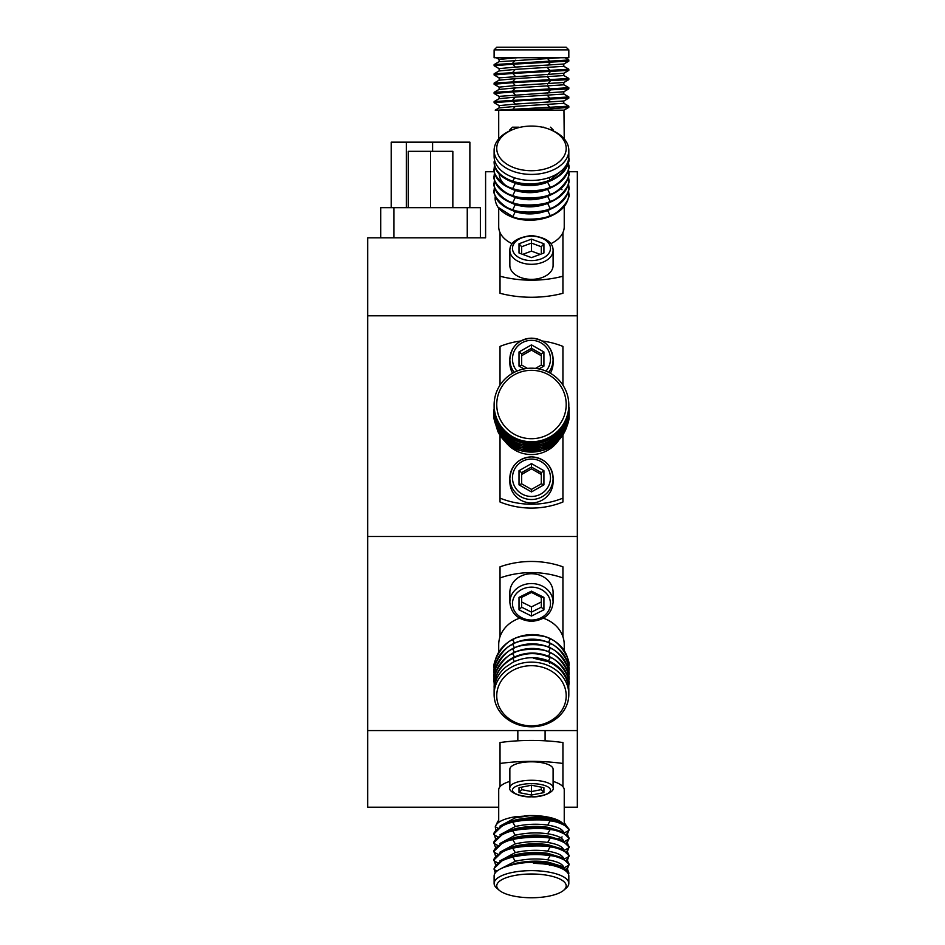 <?xml version="1.0" encoding="UTF-8"?>
<svg xmlns="http://www.w3.org/2000/svg" width="945" height="945" viewBox="0 0 945 945"><rect width="100%" height="100%" fill="white"/><g stroke="black" fill="none" stroke-linecap="round" stroke-linejoin="round"><path stroke-width="1.42" d="M568.807 171.742L577.336 171.742L577.336 315.795L367.664 315.795L367.664 237.821L485.6 237.821L485.6 171.742L494.282 171.742M367.664 315.795L367.664 807.207L498.712 807.207M577.336 315.795L577.336 807.207L564.236 807.207M367.664 730.568L577.336 730.568M367.664 536.488L577.336 536.488M391.254 207.687L391.254 142.163L469.878 142.163L469.878 207.687M380.764 237.821L380.764 207.687L480.367 207.687L480.367 237.821M452.844 207.687L452.844 151.33L430.566 151.33L430.566 207.687M408.287 207.687L408.287 151.33L430.566 151.33M512.249 129.808L509.851 129.808L512.473 127.185L519.018 127.185M543.918 127.185L542.276 127.185M564.236 138.88L563.964 110.152L568.819 107.352L564.047 110.152L495.204 110.152L499.22 107.824M562.665 110.152L531.468 110.152M519.561 110.152L550.144 108.888L568.819 107.352L568.819 106.194L497.92 110.152M515.297 106.383L499.125 107.931L499.125 105.616L515.297 104.08L563.811 100.997L563.811 103.3L515.297 106.383L512.792 109.277M563.728 101.091L568.819 98.103L512.792 101.186L494.117 102.721L499.22 105.722M568.713 106.088L563.811 103.3M563.811 100.997L568.819 98.103L568.819 96.945L494.117 101.576L499.22 98.575M515.297 97.134L499.125 98.682L499.125 96.366L563.811 91.748L563.811 94.063L515.297 97.134L512.792 100.028M499.125 105.616L494.117 102.721L494.117 101.576M563.728 91.842L568.819 88.854L512.792 91.937L494.117 93.484L499.22 96.473M563.728 93.957L568.819 96.945L563.811 94.063M563.811 91.748L568.819 88.854L568.819 87.696L494.117 92.326L499.22 89.338M515.297 87.897L499.125 89.432L499.125 87.129L515.297 85.582L563.811 82.498L563.811 84.814L515.297 87.897L512.792 90.779M499.125 96.366L494.117 93.484L494.117 92.326M563.728 82.605L568.819 79.616L512.792 82.688L494.117 84.235L499.22 87.224M563.728 84.707L568.819 87.696L563.811 84.814M563.811 82.498L568.819 79.616L568.819 78.459L494.117 83.077L499.22 80.089M515.297 78.648L499.125 80.183L499.125 77.88L563.811 73.249L563.811 75.565L515.297 78.648L512.792 81.542M499.125 87.129L494.117 84.235L494.117 83.077M563.728 73.356L568.819 70.367L512.792 73.45L494.117 74.986L499.22 77.974M563.728 75.47L568.748 78.364L563.811 75.565M563.811 73.249L568.819 70.367L568.819 69.209L494.117 73.828L499.22 70.84M515.297 69.398L499.125 70.946L499.125 68.631L515.297 67.095L563.811 64.012L563.811 66.315L515.297 69.398L512.792 72.293M499.125 77.88L494.117 74.986L494.117 73.828M496.739 47.25L566.197 47.25L568.819 49.872L494.117 49.872L496.739 47.25M563.728 64.106L568.819 61.118L512.792 64.201L494.117 65.737L499.22 68.737M563.728 66.221L568.748 69.127L563.811 66.315M499.125 68.631L494.117 65.737L494.117 64.591L568.819 59.96L565.039 57.739M563.811 64.012L568.819 61.118L568.819 59.96L564.956 57.739M494.117 49.872L494.117 57.739L568.819 57.739L568.819 49.872M550.557 57.739L560.574 57.739L499.125 61.697L499.125 59.381L517.624 57.739M499.22 61.59L494.117 64.591M568.536 162.115L568.819 166.107C568.311 175.557 562.086 182.881 550.144 188.079C537.693 192.721 525.243 193.111 512.792 189.26C500.85 184.842 494.625 178.31 494.117 169.651L494.259 171.742M494.436 165.529L494.117 168.765L494.459 165.659M494.53 165.954L494.14 168.753C491.719 173.88 504.441 187.252 512.792 188.374C518.746 192.166 544.19 191.374 550.144 187.193C558.495 185.681 571.217 170.726 568.819 165.221L567.827 164.784M568.795 157.272L568.819 159.02C568.311 168.47 562.086 175.794 550.144 180.991C537.693 185.633 525.243 186.023 512.792 182.172C500.85 177.766 494.625 171.222 494.117 162.564L494.412 165.659M497.413 827.926L495.274 826.769L497.92 821.158A37.351 12.769 180 0 1 498.712 820.626M495.499 838.628L494.117 833.738L504.134 823.993L512.792 821.229C525.243 818.488 537.693 818.004 550.144 819.787L562.11 822.941L568.819 829.403L564.236 822.575M567.13 834.695L568.819 830.49L566.681 834.281M566.587 842.905L568.819 838.085L567.437 834.281M495.499 847.322L494.117 843.519C491.719 840.459 504.441 831.943 512.792 831.009C518.746 828.647 544.19 827.666 550.144 829.556C558.495 830.029 571.217 836.585 568.819 839.172L566.681 842.975M567.13 843.377L568.819 838.085L562.11 831.624L547.639 827.241C536.866 825.765 526.082 826.249 515.297 828.682L504.134 832.675L512.792 829.923C525.243 827.182 537.693 826.698 550.144 828.47L562.11 831.624M495.499 856.005L494.117 851.114L504.134 841.369L512.792 838.605C525.243 835.864 537.693 835.38 550.144 837.164L562.11 840.318L568.819 846.779L567.437 842.975M567.13 852.071L568.819 847.866L566.681 851.658M495.499 864.699L494.117 859.808L504.134 850.051L512.792 847.299C525.243 844.558 537.693 844.074 550.144 845.846L562.11 849L568.819 855.461L567.437 851.658M566.587 860.281L568.689 856.619M567.13 860.753L568.819 856.548L566.681 860.352M495.204 872.967L494.117 868.49L504.134 858.745L512.792 855.981C525.243 853.24 537.693 852.756 550.144 854.54L562.11 857.694L568.819 864.155L567.437 860.352M567.13 869.447L568.819 865.242L566.681 869.034M566.256 888.064L563.811 890.19A34.729 11.872 180 0 0 531.468 873.995A34.729 11.872 180 0 0 499.125 890.19A34.729 11.872 180 0 0 531.468 897.75A34.729 11.872 180 0 0 563.811 890.19L566.256 888.064A37.351 12.769 180 0 0 568.819 883.41A37.351 12.769 180 0 0 531.468 870.64A37.351 12.769 180 0 0 494.117 883.41L494.117 876.027A37.351 12.769 180 0 1 506.307 866.577L512.792 864.675C525.243 861.934 537.693 861.45 550.144 863.222L562.11 866.376L568.819 872.837L567.437 869.046M519.018 792.595L531.468 795.052L543.918 792.595L543.918 787.681L531.468 785.224L519.018 787.681L519.018 792.595L521.64 789.618L531.468 791.556L541.296 789.618L541.296 787.161M543.918 792.595L541.296 789.618M531.468 795.052L531.468 785.224M521.64 787.161L521.64 789.618M531.468 761.812A21.617 7.395 0 0 1 553.097 769.206L553.097 787.681A21.617 7.395 0 0 0 531.468 780.275A21.617 7.395 0 0 0 509.851 787.681L509.851 769.206A21.617 7.395 0 0 1 531.468 761.812M509.851 781.409A32.756 11.21 180 0 0 500.023 786.689L500.023 742.534A83.219 28.456 180 0 1 531.468 740.431A83.219 28.456 180 0 1 562.925 742.534L562.925 786.689A32.756 11.21 180 0 0 553.097 781.409M562.925 763.477A83.219 28.456 180 0 0 531.468 761.363A83.219 28.456 180 0 0 500.023 763.477M500.023 786.689A32.756 11.21 180 0 0 498.712 789.819L498.712 822.315M564.236 823.957L564.236 789.819A32.756 11.21 180 0 0 562.925 786.689M499.929 826.119L515.297 817.827L529.661 815.724L547.639 817.189L561.566 822.717M495.7 829.675L495.274 826.769C496.633 822.233 503.118 818.925 514.706 816.834L529.661 815.724M524.499 815.818A32.756 11.21 0 0 1 531.468 815.559A32.756 11.21 0 0 1 562.393 823.06M504.134 823.993L515.297 820C526.082 817.555 536.866 817.082 547.639 818.547L562.11 822.941M568.819 829.403L568.819 830.49C571.217 827.891 558.495 821.335 550.144 820.874C544.19 818.984 518.746 819.965 512.792 822.315C504.441 823.26 491.719 831.765 494.117 834.825L497.413 836.608M499.929 834.813L515.297 826.521C526.082 824.075 536.866 823.591 547.639 825.068C557.987 826.804 563.374 829.509 563.811 833.195L568.819 830.49M497.413 845.303L494.117 843.519L494.117 842.432L504.134 832.675M499.929 843.495L515.297 835.203C526.082 832.769 536.866 832.285 547.639 833.762C557.987 835.486 563.374 838.203 563.811 841.889L568.819 839.172M504.134 841.369L515.297 837.376C526.082 834.943 536.866 834.459 547.639 835.923L562.11 840.318M568.819 846.779L568.819 847.866C571.217 845.267 558.495 838.711 550.144 838.25C544.19 836.36 518.746 837.341 512.792 839.692C504.441 840.637 491.719 849.142 494.117 852.201L497.413 853.985M499.929 852.189L515.297 843.897C526.082 841.452 536.866 840.967 547.639 842.444C557.987 844.18 563.374 846.885 563.811 850.571L568.819 847.866M504.134 850.051L515.297 846.058C526.082 843.625 536.866 843.141 547.639 844.617L562.11 849M557.125 864.699L553.168 865.62M568.819 855.461L568.819 856.548C571.217 853.961 558.495 847.405 550.144 846.933C544.19 845.043 518.746 846.023 512.792 848.386C504.441 849.319 491.719 857.836 494.117 860.895L497.413 862.679M499.929 860.871L515.297 852.579C526.082 850.146 536.866 849.661 547.639 851.138C557.987 852.862 563.374 855.579 563.811 859.265L568.819 856.548M504.134 858.745L515.297 854.752C526.082 852.319 536.866 851.835 547.639 853.3L562.11 857.694M568.819 864.155L568.819 865.242C571.217 862.655 558.495 856.087 550.144 855.627C537.693 853.843 525.243 854.327 512.792 857.068C500.85 860.115 494.625 864.285 494.117 869.577L496.976 871.125M500.295 868.987L515.297 861.273C526.082 858.828 536.866 858.343 547.639 859.82C557.987 861.556 563.374 864.262 563.811 867.947L568.819 865.242M505.634 866.801L515.297 863.447C526.082 861.001 536.866 860.517 547.639 861.994L562.11 866.376M494.117 883.41A37.351 12.769 180 0 0 496.68 888.064L499.125 890.19L496.68 888.064M568.819 883.41L568.819 876.027A37.351 12.769 180 0 0 533.452 863.269L550.144 864.309C562.086 866.388 568.311 869.589 568.819 873.924L568.819 872.837M531.468 591.145L519.018 597.37L519.018 609.82L531.468 616.045L543.918 609.82L543.918 597.37L531.468 591.145L531.468 592.456L521.64 597.37L521.64 607.198L531.468 612.112L541.296 607.198L541.296 597.37L531.468 592.456M543.918 597.37L541.296 597.37M543.918 609.82L541.296 607.198M531.468 616.045L531.468 606.879L541.296 601.965M519.018 609.82L521.64 607.198M519.018 597.37L521.64 597.37M521.64 601.965L531.468 606.879M531.468 573.733A21.617 18.723 0 0 1 553.097 592.456L553.097 602.284A21.617 18.723 0 0 0 531.468 583.561A21.617 18.723 0 0 0 509.851 602.284L509.851 592.456A21.617 18.723 0 0 1 531.468 573.733M519.585 618.231A32.756 28.374 180 0 0 500.023 636.717L500.023 566.811A83.219 72.068 180 0 1 531.468 561.46A83.219 72.068 180 0 1 562.925 566.811L562.925 636.717A32.756 28.374 180 0 0 543.363 618.231M562.925 577.95A83.219 72.068 180 0 0 531.468 572.599A83.219 72.068 180 0 0 500.023 577.95M500.023 636.717A32.756 28.374 180 0 0 498.712 644.667L498.712 652.133M564.236 650.562L564.236 644.667A32.756 28.374 180 0 0 562.925 636.717M494.188 670.643L494.117 668.032C494.625 655.582 500.85 645.99 512.792 639.257C525.243 633.28 537.693 633.02 550.144 638.477C562.086 644.703 568.311 653.786 568.819 665.729L568.748 668.328M494.389 668.694L494.117 668.611C491.719 661.335 504.441 641.726 512.792 639.836C518.746 634.331 544.19 633.811 550.144 639.056C558.495 640.71 571.217 659.279 568.819 666.296L568.524 666.39M494.188 675.273L494.117 672.663C494.625 660.201 500.85 650.609 512.792 643.876C525.243 637.899 537.693 637.639 550.144 643.108C562.086 649.321 568.311 658.405 568.819 670.348L568.748 672.958M494.389 673.312L494.117 673.23C491.719 665.953 504.441 646.356 512.792 644.455C518.746 638.95 544.19 638.43 550.144 643.687C558.495 645.329 571.217 663.898 568.819 670.926L568.524 671.009M494.188 679.892L494.117 677.281C494.625 664.831 500.85 655.228 512.792 648.494C525.243 642.517 537.693 642.269 550.144 647.727C562.086 653.952 568.311 663.024 568.819 674.966L568.748 677.577M494.389 677.931L494.117 677.86C491.719 670.584 504.441 650.975 512.792 649.073C518.746 643.58 544.19 643.061 550.144 648.305C558.495 649.959 571.217 668.517 568.819 675.545L568.524 675.628M494.188 684.511L494.117 681.9C494.625 669.45 500.85 659.858 512.792 653.125C525.243 647.148 537.693 646.888 550.144 652.357C562.086 658.57 568.311 667.654 568.819 679.597L568.748 682.207M494.389 682.562L494.117 682.479C491.719 675.202 504.441 655.606 512.792 653.704C518.746 648.199 544.19 647.679 550.144 652.924C558.495 654.578 571.217 673.147 568.819 680.176L568.524 680.258M494.176 688.834L494.117 686.531C494.625 674.068 500.85 664.477 512.792 657.744C525.243 651.766 537.693 651.507 550.144 656.976C562.086 663.189 568.311 672.273 568.819 684.215L568.748 686.826M531.468 665.693A34.729 30.075 180 0 0 496.739 695.768A34.729 30.075 180 0 0 531.468 725.843A34.729 30.075 180 0 0 566.197 695.768A34.729 30.075 180 0 0 531.468 665.693M494.329 687.169L494.117 687.109C494.625 674.647 500.85 665.056 512.792 658.322C525.243 652.345 537.693 652.085 550.144 657.555C558.495 659.197 571.217 677.766 568.819 684.794L568.524 684.877M494.117 694.457A37.351 32.343 180 0 0 531.468 726.811A37.351 32.343 180 0 0 568.819 694.457A37.351 32.343 180 0 0 531.468 662.114A37.351 32.343 180 0 0 494.117 694.457L494.117 690.535A37.351 32.343 180 0 1 506.307 666.627L512.792 662.362C525.243 656.397 537.693 656.137 550.144 661.595C562.086 667.82 568.311 676.903 568.819 688.834L568.807 689.968M568.819 694.457L568.819 690.535A37.351 32.343 180 0 0 533.452 658.228L550.144 662.173C562.086 668.399 568.311 677.47 568.819 689.413L568.795 689.425M531.468 463.605L519.018 470.693L519.018 484.844L531.468 491.92L543.918 484.844L543.918 470.693L531.468 463.605L531.468 467.043L521.64 472.63L521.64 483.816L531.468 489.404L541.296 483.816L541.296 472.63L531.468 467.043L531.468 468.862L521.64 474.461M543.918 470.693L541.296 472.63M543.918 484.844L541.296 483.816M531.468 491.92L531.468 489.404M519.018 484.844L521.64 483.816M519.018 470.693L521.64 472.63M541.296 474.461L531.468 468.862M553.097 481.631A21.617 21.298 180 0 1 531.468 502.929A21.617 21.298 180 0 1 509.851 481.631L509.851 478.217A21.617 21.298 180 0 1 531.468 456.931A21.617 21.298 180 0 1 553.097 478.217A21.617 21.298 180 0 1 531.468 499.515A21.617 21.298 180 0 1 509.851 478.217C511.115 465.271 518.332 458.16 531.468 456.884C544.615 458.16 551.821 465.271 553.097 478.217L553.097 481.631M538.945 368.94L543.918 366.117L543.918 351.965L531.468 344.878L531.468 348.315L521.64 353.902L521.64 365.077L527.487 368.408M543.918 351.965L541.296 353.902L531.468 348.315L531.468 350.134L521.64 355.722M543.918 366.117L541.296 365.077L541.296 353.902M535.449 368.408L541.296 365.077M531.468 344.878L519.018 351.965L519.018 366.117L521.64 365.077M519.018 366.117L523.991 368.94M519.018 351.965L521.64 353.902M541.296 355.722L531.468 350.134M514.234 372.354A21.617 21.298 180 0 1 531.468 338.204A21.617 21.298 180 0 1 553.097 359.49L553.097 362.904A21.617 21.298 180 0 1 550.368 373.251M512.568 373.251A21.617 21.298 180 0 1 509.851 362.904L509.851 359.49C511.115 346.543 518.332 339.432 531.468 338.156C544.615 339.432 551.821 346.543 553.097 359.49A21.617 21.298 180 0 1 548.702 372.354M500.023 385.147L500.023 346.402A83.219 81.955 -0 0 1 520.66 341.015M542.276 341.015A83.219 81.955 -0 0 1 562.925 346.402L562.925 385.147M500.023 435.279L500.023 502.008A83.219 81.955 -0 0 0 531.468 508.091A83.219 81.955 -0 0 0 562.925 502.008L562.925 434.936M505.315 441.705A32.756 32.26 -0 0 0 558.412 440.63M500.023 498.145A83.219 81.955 -0 0 0 531.468 504.217A83.219 81.955 -0 0 0 562.925 498.145M497.92 431.593A37.351 36.784 -0 0 0 519.561 450.304C530.417 453.494 540.611 452.419 550.144 447.079C562.086 439.626 568.311 428.912 568.819 414.961L568.819 414.76C571.217 422.935 558.495 444.811 550.144 446.879C544.19 453.033 518.746 453.21 512.792 447.15C506.296 443.465 501.334 438.279 497.92 431.593L496.137 425.982M494.152 413.957L494.117 414.158C494.625 427.931 500.85 438.468 512.792 445.745C525.243 452.159 537.693 452.064 550.144 445.473C562.086 438.019 568.311 427.305 568.819 413.355L568.819 413.154C571.217 421.328 558.495 443.205 550.144 445.272C544.19 451.426 518.746 451.604 512.792 445.544C504.441 443.559 491.719 422.037 494.117 413.957L494.129 413.248M568.807 414.052L568.795 414.749M494.152 412.351L494.117 412.552C494.625 426.325 500.85 436.862 512.792 444.138C525.243 450.552 537.693 450.458 550.144 443.866C562.086 436.413 568.311 425.711 568.819 411.748L568.819 411.547C571.217 419.722 558.495 441.598 550.144 443.666C544.19 449.82 518.746 450.009 512.792 443.937C504.441 441.953 491.719 420.442 494.117 412.351L494.129 411.642M568.807 412.445L568.795 413.154M494.152 410.744L494.117 410.945C494.625 424.73 500.85 435.255 512.792 442.532C525.243 448.946 537.693 448.851 550.144 442.26C562.086 434.806 568.311 424.104 568.819 410.142L568.819 409.941C571.217 418.115 558.495 440.004 550.144 442.059C544.19 448.213 518.746 448.402 512.792 442.331C504.441 440.358 491.719 418.836 494.117 410.744L494.129 410.035M568.807 410.839L568.795 411.547M494.152 409.138L494.117 409.339C494.625 423.124 500.85 433.649 512.792 440.925C525.243 447.339 537.693 447.245 550.144 440.654C562.086 433.2 568.311 422.498 568.819 408.535L568.819 408.334C571.217 416.509 558.495 438.397 550.144 440.453C544.19 446.607 518.746 446.796 512.792 440.724C504.441 438.752 491.719 417.229 494.117 409.138L494.129 408.429M568.807 409.232L568.795 409.941M531.468 370.322A34.729 34.197 -0 0 0 496.739 404.519A34.729 34.197 -0 0 0 531.468 438.716A34.729 34.197 -0 0 0 566.197 404.519A34.729 34.197 -0 0 0 531.468 370.322M568.807 407.626L568.795 408.334M531.468 441.752A37.351 36.784 -0 0 0 568.819 404.98A37.351 36.784 -0 0 0 531.468 368.196A37.351 36.784 -0 0 0 494.117 404.98A37.351 36.784 -0 0 0 531.468 441.752M568.819 406.539L568.819 406.929C568.311 420.891 562.086 431.593 550.144 439.047C537.693 445.638 525.243 445.733 512.792 439.319C500.85 432.042 494.625 421.517 494.117 407.732L494.129 406.941M494.117 404.98L494.117 406.338A37.351 36.784 -0 0 0 531.468 443.122A37.351 36.784 -0 0 0 568.819 406.338L568.819 404.98M568.819 406.728L568.819 406.728C571.217 414.902 558.495 436.791 550.144 438.846C537.693 445.438 525.243 445.532 512.792 439.118C500.85 431.841 494.625 421.316 494.117 407.531L494.117 407.531M531.468 239.144L519.018 243.763L519.018 253L531.468 257.619L543.918 253L543.918 243.763L531.468 239.144L531.468 243.101L521.64 246.739L521.64 253.981M543.918 243.763L541.296 246.739L531.468 243.101L531.468 251.122L522.715 254.37M541.296 253.981L541.296 246.739M519.018 243.763L521.64 246.739M540.221 254.37L531.468 251.122M553.097 265.45A21.617 13.903 180 0 1 531.468 279.354A21.617 13.903 180 0 1 509.851 265.45L509.851 250.39A21.617 13.903 180 0 0 531.468 264.293A21.617 13.903 180 0 0 553.097 250.39L553.097 265.45M498.712 208.113L498.712 226.705A32.756 21.062 0 0 0 500.023 232.6L500.023 293.293A83.219 53.487 0 0 0 531.468 297.262A83.219 53.487 0 0 0 562.925 293.293L562.925 232.6A32.756 21.062 0 0 0 564.236 226.705L564.236 206.53M550.817 243.692A32.756 21.062 0 0 0 562.925 232.6M500.023 232.6A32.756 21.062 0 0 0 512.119 243.692M500.023 276.224A83.219 53.487 0 0 0 531.468 280.192A83.219 53.487 0 0 0 562.925 276.224M497.92 207.132A37.351 24.003 0 0 0 519.561 219.334C530.417 221.13 540.611 220.15 550.144 216.405C562.086 211.208 568.311 203.884 568.819 194.434L568.819 193.548C571.217 199.052 558.495 214.019 550.144 215.519C544.19 219.701 518.746 220.504 512.792 216.7L497.92 207.132C495.629 203.246 494.743 199.738 495.274 196.584L495.274 196.584M550.888 209.022L547.639 210.522C536.866 214.598 526.082 214.987 515.297 211.704L509.875 209.4M562.003 189.721L561.224 188.433M495.286 189.496L494.117 190.902C494.625 199.56 500.85 206.093 512.792 210.511C525.243 214.361 537.693 213.96 550.144 209.329C562.086 204.12 568.311 196.796 568.819 187.358L568.819 186.472C571.217 191.965 558.495 206.931 550.144 208.443C544.19 212.625 518.746 213.416 512.792 209.625C504.441 208.491 491.719 195.131 494.117 190.016L494.459 186.909M568.536 190.453L568.819 193.548L567.827 193.111M550.888 201.935L547.639 203.447C536.866 207.51 526.082 207.9 515.297 204.628L509.875 202.313M495.286 182.409L494.117 183.814C494.625 192.473 500.85 199.005 512.792 203.423C525.243 207.274 537.693 206.884 550.144 202.242C562.086 197.044 568.311 189.721 568.819 180.271L568.819 179.385C571.217 184.889 558.495 199.844 550.144 201.356C544.19 205.537 518.746 206.341 512.792 202.537C504.441 201.415 491.719 188.043 494.117 182.928L494.459 179.822M568.536 183.365L568.819 186.472L567.827 186.035M550.888 194.847L547.639 196.359C536.866 200.434 526.082 200.824 515.297 197.54L509.875 195.237M495.286 175.333L494.117 176.727C494.625 185.385 500.85 191.929 512.792 196.347C525.243 200.198 537.693 199.797 550.144 195.166C562.086 189.957 568.311 182.633 568.819 173.195L568.819 172.309C571.217 177.802 558.495 192.768 550.144 194.28C544.19 198.462 518.746 199.253 512.792 195.461C504.441 194.327 491.719 180.967 494.117 175.841L494.459 172.746M568.536 176.278L568.819 179.385L567.827 178.948M550.888 187.772L547.639 189.272C536.866 193.347 526.082 193.737 515.297 190.453C504.949 186.685 499.562 181.074 499.125 173.632M568.536 169.202L568.819 172.309L567.827 171.86M561.98 170.277L547.639 182.196C536.866 186.26 526.082 186.661 515.297 183.377L509.875 181.074M494.117 169.651L495.286 168.245M531.468 126.075A34.729 22.326 -0 0 0 512.58 129.666A34.729 22.326 -0 0 0 498.169 154.732A34.729 22.326 -0 0 0 531.468 170.726A34.729 22.326 -0 0 0 564.767 154.732A34.729 22.326 -0 0 0 550.356 129.666A34.729 22.326 -0 0 0 531.468 126.075M512.58 129.666L511.15 130.268A37.351 24.003 0 0 0 494.117 150.409A37.351 24.003 0 0 0 531.468 174.412A37.351 24.003 0 0 0 568.819 150.409A37.351 24.003 0 0 0 551.785 130.268L550.356 129.666M494.117 162.564L494.117 161.678C494.625 170.336 500.85 176.88 512.792 181.286C525.243 185.137 537.693 184.748 550.144 180.105C558.495 178.605 571.217 163.639 568.819 158.134L568.725 158.099M494.117 150.409L494.117 156.433A37.351 24.003 0 0 0 531.468 180.436A37.351 24.003 0 0 0 568.819 156.433L568.819 150.409M406.374 207.687L406.374 142.163M432.586 151.33L432.586 142.163M393.876 237.821L393.876 207.687M467.255 237.821L467.255 207.687M553.097 130.835L553.097 129.808L550.699 129.808M547.639 104.848L550.144 107.73M550.144 108.888L549.057 110.152M547.639 95.599L550.144 98.493M550.144 99.638L547.639 102.532M512.792 101.186L515.297 104.08M547.639 86.349L550.144 89.243M550.144 90.401L547.639 93.283M512.792 91.937L515.297 94.831M547.639 77.112L550.144 79.994M550.144 81.152L547.639 84.046M512.792 82.688L515.297 85.582M547.639 67.863L550.144 70.745M550.144 71.903L547.639 74.797M512.792 73.45L515.297 76.332M550.144 62.665L547.639 65.548M512.792 64.201L515.297 67.095M547.639 58.614L550.144 61.508M496.267 57.739L499.125 59.381M515.297 60.161L512.792 63.043M531.468 796.635A19.006 6.497 0 0 1 512.473 790.138A19.006 6.497 0 0 1 531.468 783.641A19.006 6.497 0 0 1 550.474 790.138A19.006 6.497 0 0 1 531.468 796.635M515.297 817.827L514.706 816.834M512.792 821.229L515.297 820M550.144 819.787L547.639 818.547M515.297 826.521L512.792 822.315M547.639 825.068L550.144 820.874M512.792 829.923L515.297 828.682M550.144 828.47L547.639 827.241M515.297 835.203L512.792 831.009M547.639 833.762L550.144 829.556M512.792 838.605L515.297 837.376M550.144 837.164L547.639 835.923M515.297 843.897L512.792 839.692M547.639 842.444L550.144 838.25M512.792 847.299L515.297 846.058M550.144 845.846L547.639 844.617M515.297 852.579L512.792 848.386M547.639 851.138L550.144 846.933M512.792 855.981L515.297 854.752M550.144 854.54L547.639 853.3M547.639 859.82L550.144 855.627M550.144 863.222L547.639 861.994M515.297 861.273L512.792 857.068M512.792 864.675L515.297 863.447M549.553 865.313L550.144 864.309M531.468 620.05A19.006 16.455 0 0 1 512.473 603.595A19.006 16.455 0 0 1 531.468 587.14A19.006 16.455 0 0 1 550.474 603.595A19.006 16.455 0 0 1 531.468 620.05M514.375 643.096L512.792 639.836M548.549 642.387L550.144 639.056M514.375 647.727L512.792 644.455M548.549 647.006L550.144 643.687M514.375 652.345L512.792 649.073M548.549 651.625L550.144 648.305M514.375 656.964L512.792 653.704M548.549 656.255L550.144 652.924M548.549 660.874L550.144 657.555M514.375 661.595L512.792 658.322M549.553 663.414L550.144 662.173M531.468 496.479A19.006 18.711 180 0 1 512.473 477.768A19.006 18.711 180 0 1 531.468 459.057A19.006 18.711 180 0 1 550.474 477.768A19.006 18.711 180 0 1 531.468 496.479M516.939 371.09A19.006 18.711 180 0 1 531.468 340.33A19.006 18.711 180 0 1 545.997 371.09M513.371 446.052L512.792 447.15M549.577 445.792L550.144 446.879M513.371 444.445L512.792 445.544M549.577 444.185L550.144 445.272M513.371 442.839L512.792 443.937M549.577 442.579L550.144 443.666M513.371 441.232L512.792 442.331M549.577 440.972L550.144 442.059M513.371 439.638L512.792 440.724M549.577 439.366L550.144 440.453M513.17 438.409L512.792 439.118M531.468 260.596A19.006 12.214 180 0 1 512.473 248.381A19.006 12.214 180 0 1 531.468 236.167A19.006 12.214 180 0 1 550.474 248.381A19.006 12.214 180 0 1 531.468 260.596M515.297 211.704L512.792 216.7M547.639 210.522L550.144 215.519M515.297 204.628L512.792 209.625M547.639 203.447L550.144 208.443M515.297 197.54L512.792 202.537M547.639 196.359L550.144 201.356M515.297 190.453L512.792 195.461M547.639 189.272L550.144 194.28M515.297 183.377L512.792 188.374M547.639 182.196L550.144 187.193M548.915 177.66L550.144 180.105M494.908 161.335L494.117 161.678M514.529 177.825L512.792 181.286M509.851 129.808L509.851 130.835M553.097 129.808L550.474 127.185M498.712 138.88L498.712 110.152M568.736 106.112L563.728 103.206M499.22 59.488L496.184 57.739M517.836 740.809L517.836 730.568M545.1 740.809L545.1 730.568M509.851 787.681C507.843 791.922 521.498 797.698 531.468 796.8C541.438 797.698 555.093 791.922 553.097 787.681M562.11 836.939L558.212 838.593M509.851 602.284C511.032 613.801 518.238 620.156 531.468 621.361C544.698 620.156 551.904 613.801 553.097 602.284M509.851 250.39C509.827 242.381 517.033 237.431 531.468 235.553C545.903 237.431 553.108 242.381 553.097 250.39"/></g></svg>
